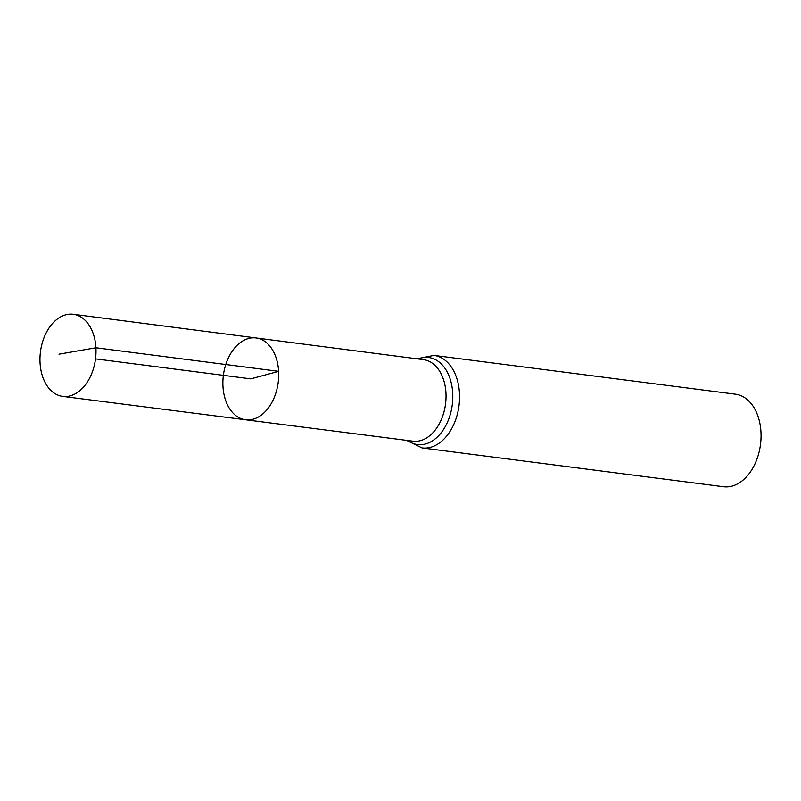 <?xml version="1.0" encoding="UTF-8"?>
<svg xmlns="http://www.w3.org/2000/svg" width="801" height="801" viewBox="0 0 801 801"><rect width="100%" height="100%" fill="white"/><g stroke="black" fill="none" stroke-linecap="round" stroke-linejoin="round"><path stroke-width="1.2" d="M256.07 337.962L423.479 359.649A41.101 27.554 -82.7 0 1 445.947 392.901A41.101 27.554 -82.7 0 1 412.986 441.171L245.537 419.764A41.241 27.645 -82.7 0 0 278.618 371.334A41.241 27.645 -82.7 0 0 256.07 337.962A41.241 27.645 -82.7 0 0 223.369 375.329A41.241 27.645 -82.7 0 0 245.537 419.764A41.241 27.645 -82.7 0 0 278.618 371.334A41.241 27.645 -82.7 0 0 256.07 337.962L73.281 314.282A41.392 27.755 -82.7 0 0 40.05 362.893A41.392 27.755 -82.7 0 0 62.718 396.395A41.392 27.755 -82.7 0 0 95.92 347.774A41.392 27.755 -82.7 0 0 73.281 314.282M433.942 355.404A46.638 31.269 -82.7 0 1 459.464 393.141A46.638 31.269 -82.7 0 1 422.037 447.919L723.523 486.718A46.638 31.269 -82.7 0 0 760.95 431.939A46.638 31.269 -82.7 0 0 735.428 394.192L433.942 355.404L416.941 358.798M95.509 358.878L250.783 378.863L278.618 371.334L95.92 347.774L59.004 354.182M407.659 440.49A43.865 29.407 -82.7 0 0 438.688 435.644A43.865 29.407 -82.7 0 0 452.705 393.021A43.865 29.407 -82.7 0 0 418.152 358.958M422.037 447.919L406.447 440.33M245.537 419.764L62.718 396.395"/></g></svg>
